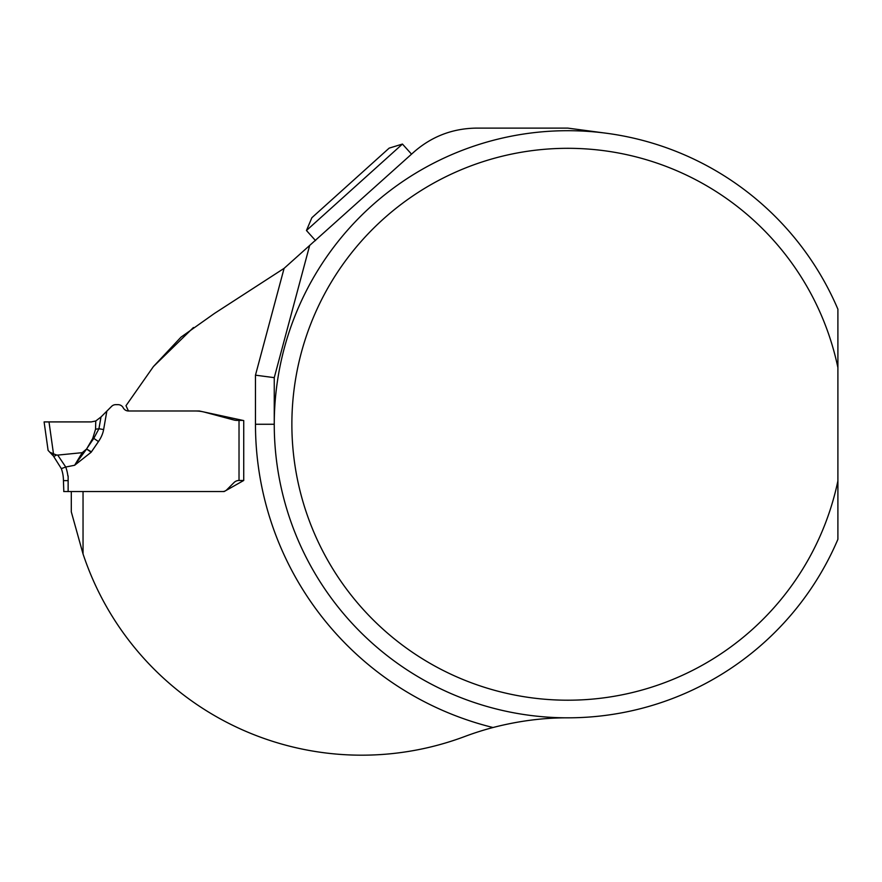 <?xml version="1.0" encoding="UTF-8"?>
<svg xmlns="http://www.w3.org/2000/svg" width="882" height="882" viewBox="0 0 882 882"><rect width="100%" height="100%" fill="white"/><g stroke="black" fill="none" stroke-linecap="round" stroke-linejoin="round"><path stroke-width="1.32" d="M606.507 133.259L567.821 128.111L476.512 128.111C452.565 128.419 431.607 136.456 413.658 152.244L284.092 268.36L214.414 313.463L180.997 337.156L153.424 366.548L125.994 405.709L128.452 410.99L199.321 410.99L243.73 420.582L243.73 480.47L224.149 491.55L83.04 491.55L83.04 553.973L71.299 511.869L71.299 491.55M193.445 327.509L153.424 366.548M837.9 480.877L837.9 539.31A293.563 293.563 0 0 1 388.334 656.561A293.563 293.563 0 0 1 388.334 191.956A293.563 293.563 0 0 1 837.9 309.207L837.9 480.877A275.956 275.956 0 0 1 413.724 653.176A275.956 275.956 0 0 1 413.724 195.341A275.956 275.956 0 0 1 837.9 367.64M83.04 553.973A405.125 405.125 0 0 0 85.113 559.938A293.563 293.563 0 0 0 464.77 736.503A293.563 293.563 0 0 1 493.005 727.518A312.349 312.349 0 0 1 255.471 424.264L274.258 424.264L274.258 377.65L309.527 245.99L274.258 377.65L255.471 375.17L284.092 268.36M567.821 717.827C543.323 717.728 518.384 720.958 493.005 727.518M306.451 230.5L311.875 217.711L389.16 148.132L402.446 144.064L306.451 230.5L315.536 240.588M402.446 144.064L411.53 154.152M68.135 475.927L68.135 491.55L64.474 491.55L222.606 491.55A5.876 5.876 0 0 0 226.751 489.83L234.05 482.531A7.045 7.045 0 0 1 239.022 480.47L243.73 480.47L243.73 420.582M106.843 411.122L103.624 429.556L98.938 428.74L101 416.977L111.606 406.37A5.876 5.876 0 0 1 115.751 404.651L118.034 404.651A5.876 5.876 0 0 1 123.248 407.815A5.876 5.876 0 0 0 128.452 410.99L195.44 410.99A36.438 36.438 0 0 1 204.867 412.236L233.951 420.019A10.529 10.529 0 0 0 236.674 420.383L242.815 420.383M101 416.977L95.763 420.99L95.554 429.214L98.938 428.74L93.801 438.365L92.709 438.519L86.965 448.354L93.801 438.365L98.464 441.562L91.441 451.827A48.312 18.787 -89.6 0 1 91.155 452.245L74.628 465.266L82.246 452.664L57.727 455.101L65.742 467.019L57.727 455.101L56.481 454.991A4.697 1.588 -44.4 0 1 53.383 455.972L48.102 450.404L53.383 455.972L61.332 468.618L53.383 455.972M63.802 491.175L63.438 480.624A35.225 35.225 0 0 0 61.332 468.618L65.742 467.019A39.922 39.922 0 0 1 67.859 475.949M63.747 491.55L64.474 491.55M95.763 420.99L91.199 421.916L44.1 421.916L48.102 450.404M50.417 452.488L53.482 453.822L49.006 421.916M92.709 438.519L95.554 429.214M91.441 451.827L86.623 449.026A9.393 3.649 -179.6 0 1 86.557 449.037L86.723 448.762M65.742 467.019L74.628 465.266L86.623 449.026L91.155 452.245M82.246 452.664L86.557 449.037M53.482 453.822L56.481 454.991M54.188 454.164A4.697 1.543 132.6 0 1 52.049 454.693M255.471 424.264L255.471 375.17M239.022 480.47L239.022 420.383M103.624 429.556A91.618 44.618 -8 0 1 98.464 441.562M61.332 468.618A35.225 35.225 0 0 1 63.438 480.624L68.135 480.624"/></g></svg>
